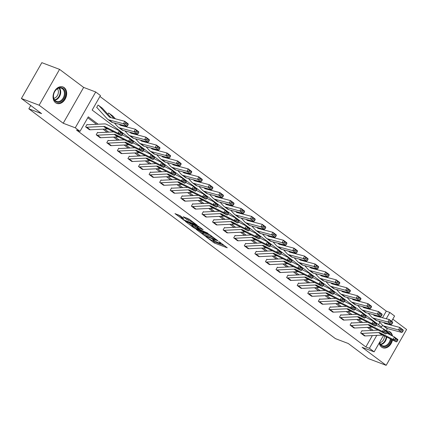 <?xml version="1.0" encoding="UTF-8"?>
<svg xmlns="http://www.w3.org/2000/svg" width="428" height="428" viewBox="0 0 428 428"><rect width="100%" height="100%" fill="white"/><g stroke="black" fill="none" stroke-linecap="round" stroke-linejoin="round"><path stroke-width="0.64" d="M206.023 236.796L214.439 243.024L227.268 247.812L219.933 242.227L218.772 241.66L219.869 242.542A3.536 0.498 -150.3 0 1 220.714 243.452A3.536 0.498 -150.3 0 1 219.773 243.297L218.729 242.901A3.536 0.498 -150.3 0 1 214.369 240.461L212.502 239.241L213.395 240.092A3.536 0.498 -150.3 0 1 214.241 241.001A3.536 0.498 -150.3 0 1 213.294 240.846L212.251 240.45A3.536 0.498 -150.3 0 1 207.896 238.016L206.023 236.796M55.554 102.72A8.785 6.495 110.7 0 0 56.758 103.383A8.785 6.495 110.7 0 0 65.575 98.312A8.785 6.495 110.7 0 0 64.173 87.612A8.785 6.495 110.7 0 0 62.97 86.948A8.785 6.495 110.7 0 0 54.153 92.015A8.785 6.495 110.7 0 0 55.554 102.72M379.208 342.989A8.785 6.495 110.7 0 0 381.562 347.097A8.785 6.495 110.7 0 0 382.766 347.755A8.785 6.495 110.7 0 0 392.481 339.955M392.519 336.017A8.785 6.495 110.7 0 0 390.181 331.989A8.785 6.495 110.7 0 0 388.977 331.325A8.785 6.495 110.7 0 0 386.543 331.053M180.145 215.755L174.977 213.615L184.452 220.548L197.281 225.337L189.165 219.163L183.259 216.745L186.886 219.548L190.353 221.11A2.959 0.417 -150.3 0 1 193.242 222.63A2.959 0.417 -150.3 0 1 194.703 223.908A2.959 0.417 -150.3 0 1 193.916 223.78L185.661 220.655A2.959 0.417 -150.3 0 1 182.777 219.141A2.959 0.417 -150.3 0 1 181.317 217.857A2.959 0.417 -150.3 0 1 182.103 217.991L183.773 218.558L180.145 215.755M21.4 98.499L41.837 62.665L59.572 69.373L39.135 105.202L21.4 98.499L41.607 113.645L28.837 108.814L335.45 338.655L348.221 343.481L368.428 358.627L386.163 365.335L362.093 347.29L374.152 351.853L369.407 348.296L365.86 346.953L76.468 130.021L80.015 131.364L75.264 127.806L95.706 91.977L100.452 95.535L92.164 110.06L381.557 326.987L382.536 325.269M39.135 105.202L63.205 123.248L75.264 127.806M195.971 229.178L205.151 236.063L217.98 240.852L208.5 233.918L195.971 229.178M193.44 227.541L185.324 221.372L198.153 226.161L203.139 229.724L197.469 227.707L199.962 229.659L207.751 233.158L194.804 228.306L193.44 227.541L193.633 227.204M386.163 365.335L406.6 329.501L392.797 319.16M30.73 105.491L28.837 108.814M365.86 346.953L372.339 335.595M371.509 330.453L367.417 327.383M360.932 322.525L356.84 319.454M350.355 314.596L346.263 311.525M339.779 306.667L335.686 303.596M329.202 298.739L325.109 295.668M318.625 290.81L314.526 287.739M308.048 282.881L303.95 279.81M297.465 274.953L293.373 271.882M286.888 267.024L282.796 263.953M276.311 259.09L272.219 256.024M265.735 251.161L261.642 248.096M255.158 243.232L251.065 240.167M244.581 235.304L240.488 232.238M234.004 227.375L229.911 224.309M223.427 219.446L219.329 216.381M212.85 211.518L208.752 208.447M202.267 203.589L198.175 200.518M191.691 195.66L187.598 192.589M181.114 187.732L177.021 184.661M170.537 179.803L166.444 176.732M159.96 171.874L155.867 168.803M149.383 163.945L145.29 160.875M138.806 156.017L134.708 152.946M128.229 148.088L124.131 145.017M117.647 140.159L113.554 137.088M107.07 132.231L102.977 129.16M96.493 124.297L87.772 117.759M362.361 330.855L362.024 330.598L360.644 333.021L364.79 335.927M367.566 322.198L352.041 322.963A1.124 0.744 126.9 0 1 351.8 322.931L351.447 322.669L350.061 325.093L354.213 327.998M341.207 314.992L340.865 314.74L339.484 317.164L343.636 320.069M346.413 306.336L330.887 307.106A1.124 0.744 126.9 0 1 330.641 307.069L330.288 306.812L328.907 309.23L333.059 312.135M335.836 298.407L320.31 299.177A1.124 0.744 126.9 0 1 320.064 299.14L319.711 298.883L318.33 301.301L322.482 304.206M309.471 291.206L309.134 290.954L307.753 293.373L311.905 296.278M314.682 282.55L299.156 283.32A1.124 0.744 126.9 0 1 298.91 283.283L298.557 283.026L297.176 285.444L301.328 288.349M288.317 275.348L287.98 275.097L286.6 277.515L290.751 280.42M293.522 266.692L277.997 267.463A1.124 0.744 126.9 0 1 277.756 267.425L277.403 267.168L276.023 269.587L280.169 272.492M267.163 259.491L266.826 259.24L265.44 261.658L269.592 264.563M272.369 250.835L256.843 251.605A1.124 0.744 126.9 0 1 256.597 251.568L256.244 251.306L254.863 253.729L259.015 256.634M261.792 242.906L246.266 243.676A1.124 0.744 126.9 0 1 246.02 243.639L245.667 243.377L244.286 245.8L248.438 248.705M235.432 235.705L235.09 235.448L233.709 237.872L237.861 240.777M240.638 227.049L225.112 227.814A1.124 0.744 126.9 0 1 224.866 227.782L224.513 227.519L223.132 229.943L227.284 232.848M214.273 219.848L213.936 219.591L212.556 222.014L216.707 224.919M219.484 211.191L203.958 211.956A1.124 0.744 126.9 0 1 203.712 211.924L203.359 211.662L201.979 214.086L206.13 216.991M193.119 203.99L192.782 203.733L191.402 206.157L195.548 209.062M182.542 196.061L182.205 195.805L180.819 198.228L184.971 201.133M187.748 187.405L172.222 188.17A1.124 0.744 126.9 0 1 171.976 188.138L171.623 187.876L170.242 190.299L174.394 193.205M161.388 180.199L161.046 179.947L159.665 182.365L163.817 185.276M166.594 171.542L151.068 172.313A1.124 0.744 126.9 0 1 150.822 172.275L150.469 172.019L149.088 174.437L153.24 177.342M140.229 164.341L139.892 164.09L138.511 166.508L142.663 169.413M145.44 155.685L129.914 156.455A1.124 0.744 126.9 0 1 129.668 156.418L129.315 156.161L127.935 158.579L132.086 161.484M119.075 148.484L118.738 148.232L117.358 150.651L121.509 153.556M108.498 140.555L108.161 140.304L106.781 142.722L110.927 145.627M113.704 131.899L98.178 132.669A1.124 0.744 126.9 0 1 97.937 132.632L97.584 132.375L96.204 134.793L100.35 137.698M87.344 124.698L87.007 124.446L85.621 126.865L89.773 129.77M382.514 317.753L386.297 311.124L99.922 96.455M378.534 324.724L379.871 322.386M108.573 113.11L108.985 113.265L108.632 113.003L107.904 114.271M98.392 105.331L98.049 105.074L96.669 107.498L97.022 107.754A1.124 0.744 -53.1 0 1 97.145 107.824A1.124 0.744 -53.1 0 1 97.215 107.883L107.251 118.85A8.448 5.564 126.9 0 0 107.765 119.316A8.448 5.564 126.9 0 0 109.081 119.947L123.515 123.762L124.767 121.301L128.154 123.842L128.245 124.457L125.869 122.676L125.372 123.66L127.742 125.441L128.245 124.457M63.205 123.248L83.642 87.414L59.572 69.373M83.642 87.414L95.706 91.977M386.297 311.124L389.844 312.461L394.589 316.019L391.577 321.305M98.14 124.216L88.296 116.839L80.015 131.364M373.163 330.373L369.064 327.302M362.58 322.445L358.487 319.374M352.003 314.516L347.911 311.445M341.426 306.587L337.334 303.516M330.849 298.653L326.757 295.588M320.272 290.724L316.18 287.659M309.695 282.796L305.603 279.73M299.119 274.867L295.02 271.801M288.542 266.938L284.443 263.873M277.959 259.01L273.867 255.944M267.382 251.081L263.29 248.015M256.805 243.152L252.713 240.081M246.228 235.223L242.136 232.153M235.651 227.295L231.559 224.224M225.075 219.366L220.982 216.295M214.498 211.437L210.399 208.366M203.921 203.509L199.823 200.438M193.338 195.58L189.246 192.509M182.761 187.651L178.669 184.58M172.184 179.723L168.092 176.652M161.607 171.794L157.515 168.723M151.031 163.86L146.938 160.794M140.454 155.931L136.361 152.866M129.877 148.002L125.784 144.937M119.3 140.074L115.202 137.008M108.717 132.145L104.625 129.079M369.407 348.296L376.774 335.375M389.945 324.162L389.603 324.761M387.404 328.618L386.174 330.78M383.52 335.424L374.152 351.853M386.259 318.748L389.844 312.461M212.769 240.648L214.99 242.055L224.497 245.651M198.993 230.323L202.519 232.966M204.033 235.122L215.99 239.814L215.043 238.926A3.536 0.498 -150.3 0 0 210.688 236.486L203.166 233.645A3.536 0.498 -150.3 0 0 202.225 233.485A3.536 0.498 -150.3 0 0 203.07 234.4L204.033 235.122M202.225 233.485L202.776 232.516A3.536 0.498 -150.3 0 1 203.717 232.677L210.72 235.32M192.012 225.085L188.646 222.565M200.374 227.562L198.02 226.738L197.469 227.707M192.488 225.759A2.959 0.417 -150.3 0 0 191.701 225.631A2.959 0.417 -150.3 0 0 193.162 226.91A2.959 0.417 -150.3 0 0 196.045 228.429L199.25 229.579L196.757 227.621L192.488 225.759L193.039 224.791A2.959 0.417 -150.3 0 0 192.252 224.663L191.701 225.631M193.039 224.791L197.838 227.054M186.581 217.938L190.021 219.805M178.294 214.808L181.633 217.306M378.989 316.132L379.829 317.046M385.189 322.899L386.024 323.814M402.759 331.593L403.262 330.609L400.886 328.832L400.389 329.817L402.759 331.593L401.924 332.46L387.49 328.64A8.448 5.564 126.9 0 1 386.168 328.009L382.782 325.467A8.448 5.564 126.9 0 1 382.274 325.007L378.796 321.209M401.924 332.46L398.532 329.918L384.098 326.099A8.448 5.564 126.9 0 1 382.782 325.467M400.389 329.817L398.532 329.918L399.784 327.452L403.171 329.993L403.262 330.609M383.782 322.53L384.13 322.905A5.628 3.708 -53.1 0 0 384.467 323.215A5.628 3.708 -53.1 0 0 385.35 323.638L399.784 327.452L400.886 328.832M377.587 315.757L378.422 316.672M364.372 335.814L360.997 333.278A3.943 2.595 -53.1 0 0 361.847 333.401L378.614 332.572A5.628 3.708 126.9 0 1 380.085 332.861L392.979 339.377L394.488 337.013L386.752 333.102M378.143 330.127L362.618 330.892A1.124 0.744 126.9 0 1 362.377 330.86L361.965 330.7M364.383 335.82A3.943 2.595 -53.1 0 0 365.239 335.943L382.006 335.113A5.628 3.708 126.9 0 1 383.477 335.402L396.371 341.919L392.979 339.377L394.809 339.49L397.184 341.266L397.783 340.319L395.413 338.543L394.809 339.49M395.413 338.543L394.488 337.013L397.874 339.554L397.783 340.319M396.371 341.919L397.184 341.266M387.254 332.01A7.602 5.618 -69.3 0 1 390.721 335.108M379.657 342.197A7.041 5.2 110.7 0 0 382.461 345.776A7.041 5.2 110.7 0 0 390.347 338.917A7.041 5.2 110.7 0 0 390.352 338.874M389.619 334.552A7.041 5.2 110.7 0 0 387.436 332.61A7.041 5.2 110.7 0 0 387.131 332.508M384.392 335.868A5.543 4.098 -69.3 0 1 384.355 337.146A5.543 4.098 -69.3 0 1 379.791 342.7M382.086 347.44A8.726 6.452 110.7 0 0 382.215 347.488A8.726 6.452 110.7 0 0 391.888 339.655M391.882 335.696A8.726 6.452 110.7 0 0 388.389 331.165A8.726 6.452 110.7 0 0 388.26 331.117M391.101 339.254A7.602 5.618 -69.3 0 1 385.409 346.536A7.602 5.618 -69.3 0 1 379.55 342.384M63.023 88.414A7.602 5.618 -69.3 0 1 63.874 98.381A7.602 5.618 -69.3 0 1 55.57 101.49A7.602 5.618 -69.3 0 1 54.72 91.517A7.602 5.618 -69.3 0 1 63.023 88.414M55.49 100.869A7.041 5.2 110.7 0 0 56.453 101.399A7.041 5.2 110.7 0 0 63.521 97.338A7.041 5.2 110.7 0 0 62.392 88.762A7.041 5.2 110.7 0 0 61.429 88.232A7.041 5.2 110.7 0 0 54.367 92.293A7.041 5.2 110.7 0 0 55.49 100.869M57.395 88.778A5.543 4.098 -69.3 0 1 57.93 94.433A5.543 4.098 -69.3 0 1 53.784 98.322M56.079 103.062A8.726 6.452 110.7 0 0 56.212 103.116A8.726 6.452 110.7 0 0 64.97 98.076A8.726 6.452 110.7 0 0 63.579 87.446A8.726 6.452 110.7 0 0 62.381 86.788A8.726 6.452 110.7 0 0 62.253 86.74M368.412 308.203L369.252 309.118M374.612 314.971L375.447 315.885M392.182 323.664L392.685 322.68L390.309 320.904L389.812 321.888L392.182 323.664L391.347 324.531L376.913 320.711A8.448 5.564 126.9 0 1 375.591 320.08L372.205 317.539A8.448 5.564 126.9 0 1 371.691 317.078L368.219 313.28M391.347 324.531L387.955 321.99L373.521 318.17A8.448 5.564 126.9 0 1 372.205 317.539M389.812 321.888L387.955 321.99L389.207 319.523L392.594 322.065L392.685 322.68M373.205 314.601L373.553 314.976A5.628 3.708 -53.1 0 0 373.89 315.286A5.628 3.708 -53.1 0 0 374.768 315.709L389.207 319.523L390.309 320.904M367.01 307.828L367.845 308.743M357.835 300.274L358.669 301.184M364.03 307.042L364.87 307.957M381.605 315.736L382.108 314.751L379.732 312.975L379.235 313.959L381.605 315.736L380.77 316.602L366.336 312.782A8.448 5.564 126.9 0 1 365.014 312.151L361.628 309.61A8.448 5.564 126.9 0 1 361.114 309.144L357.642 305.351M380.77 316.602L377.378 314.061L362.944 310.241A8.448 5.564 126.9 0 1 361.628 309.61M379.235 313.959L377.378 314.061L378.625 311.595L382.017 314.136L382.108 314.751M362.628 306.673L362.976 307.047A5.628 3.708 -53.1 0 0 363.313 307.358A5.628 3.708 -53.1 0 0 364.191 307.78L378.625 311.595L379.732 312.975M356.433 299.9L357.268 300.814M350.404 325.344L350.414 325.35A3.943 2.595 -53.1 0 0 351.27 325.473L368.037 324.643A5.628 3.708 126.9 0 1 369.508 324.932L382.402 331.449L383.911 329.084L376.175 325.173M351.8 322.931L351.383 322.771M353.79 327.885L353.806 327.891A3.943 2.595 -53.1 0 0 354.662 328.014L371.429 327.185A5.628 3.708 126.9 0 1 372.9 327.474L385.794 333.99L382.402 331.449L384.232 331.561L386.607 333.337L387.206 332.39L384.836 330.614L384.232 331.561M384.836 330.614L383.911 329.084L387.297 331.625L387.206 332.39M385.794 333.99L386.607 333.337M343.213 319.957L339.837 317.421A3.943 2.595 -53.1 0 0 340.693 317.544L357.46 316.715A5.628 3.708 126.9 0 1 358.932 317.004L371.825 323.52L373.334 321.155L365.598 317.244M356.989 314.264L341.464 315.035A1.124 0.744 126.9 0 1 341.218 314.997L340.806 314.842M343.229 319.962A3.943 2.595 -53.1 0 0 344.085 320.085L360.852 319.256A5.628 3.708 126.9 0 1 362.323 319.545L375.217 326.061L371.825 323.52L373.655 323.627L376.025 325.408L376.629 324.461L374.254 322.685L373.655 323.627M374.254 322.685L373.334 321.155L376.72 323.696L376.629 324.461M375.217 326.061L376.025 325.408M347.258 292.345L348.092 293.255M353.453 299.113L354.293 300.028M371.028 307.807L371.525 306.822L369.155 305.046L368.652 306.031L371.028 307.807L370.188 308.674L355.754 304.854A8.448 5.564 126.9 0 1 354.438 304.222L351.046 301.681A8.448 5.564 126.9 0 1 350.537 301.216L347.065 297.423M370.188 308.674L366.801 306.132L352.367 302.312A8.448 5.564 126.9 0 1 351.046 301.681M368.652 306.031L366.801 306.132L368.048 303.666L371.44 306.207L371.525 306.822M352.051 298.744L352.399 299.119A5.628 3.708 -53.1 0 0 352.736 299.429A5.628 3.708 -53.1 0 0 353.614 299.846L368.048 303.666L369.155 305.046M345.851 291.971L346.691 292.886M336.681 284.411L337.515 285.326M342.876 291.184L343.716 292.099M360.451 299.878L360.948 298.894L358.578 297.112L358.075 298.102L360.451 299.878L359.611 300.74L345.177 296.925A8.448 5.564 126.9 0 1 343.861 296.294L340.469 293.752A8.448 5.564 126.9 0 1 339.96 293.287L336.488 289.494M359.611 300.74L356.224 298.198L341.79 294.384A8.448 5.564 126.9 0 1 340.469 293.752M358.075 298.102L356.224 298.198L357.471 295.737L360.863 298.279L360.948 298.894M341.474 290.815L341.817 291.19A5.628 3.708 -53.1 0 0 342.159 291.5A5.628 3.708 -53.1 0 0 343.037 291.917L357.471 295.737L358.578 297.112M335.274 284.042L336.114 284.957M326.104 276.483L326.939 277.398M332.299 283.256L333.139 284.171M349.874 291.95L350.372 290.965L348.001 289.184L347.499 290.173L349.874 291.95L349.034 292.811L334.6 288.996A8.448 5.564 126.9 0 1 333.284 288.365L329.892 285.824A8.448 5.564 126.9 0 1 329.383 285.358L325.911 281.565M349.034 292.811L345.647 290.27L331.208 286.455A8.448 5.564 126.9 0 1 329.892 285.824M347.499 290.173L345.647 290.27L346.894 287.809L350.286 290.35L350.372 290.965M330.898 282.887L331.24 283.261A5.628 3.708 -53.1 0 0 331.582 283.571A5.628 3.708 -53.1 0 0 332.46 283.989L346.894 287.809L348.001 289.184M324.697 276.114L325.537 277.028M329.25 309.487L329.26 309.492A3.943 2.595 -53.1 0 0 330.116 309.615L346.883 308.786A5.628 3.708 126.9 0 1 348.355 309.075L361.248 315.591L362.751 313.226L355.021 309.316M330.641 307.069L330.229 306.913M332.636 312.028L332.652 312.033A3.943 2.595 -53.1 0 0 333.508 312.156L350.275 311.327A5.628 3.708 126.9 0 1 351.741 311.616L364.64 318.132L361.248 315.591L363.078 315.698L365.448 317.48L366.052 316.533L363.677 314.751L363.078 315.698M363.677 314.751L362.751 313.226L366.143 315.768L366.052 316.533M364.64 318.132L365.448 317.48M319.539 301.687L322.931 304.228A3.943 2.595 -53.1 0 1 322.075 304.105L318.683 301.563A3.943 2.595 -53.1 0 0 319.539 301.687L336.306 300.857A5.628 3.708 126.9 0 1 337.778 301.146L350.671 307.662L352.174 305.292L344.444 301.387M320.064 299.14L319.652 298.985M322.931 304.228L339.693 303.399A5.628 3.708 126.9 0 1 341.164 303.687L354.063 310.204L350.671 307.662L352.501 307.769L354.871 309.551L355.475 308.604L353.1 306.822L352.501 307.769M353.1 306.822L352.174 305.292L355.566 307.839L355.475 308.604M354.063 310.204L354.871 309.551M308.09 293.629L308.106 293.635A3.943 2.595 -53.1 0 0 308.963 293.758L325.729 292.929A5.628 3.708 126.9 0 1 327.195 293.217L340.094 299.734L341.598 297.364L333.867 293.458M325.259 290.478L309.733 291.249A1.124 0.744 126.9 0 1 309.487 291.211L309.075 291.056M311.482 296.171L311.498 296.176A3.943 2.595 -53.1 0 0 312.349 296.299L329.116 295.47A5.628 3.708 126.9 0 1 330.587 295.759L343.486 302.275L340.094 299.734L341.924 299.841L344.294 301.622L344.898 300.675L342.523 298.894L341.924 299.841M342.523 298.894L341.598 297.364L344.989 299.905L344.898 300.675M343.486 302.275L344.294 301.622M315.527 268.554L316.362 269.469M321.722 275.327L322.557 276.242M339.297 284.021L339.795 283.036L337.425 281.255L336.922 282.245L339.297 284.021L338.457 284.882L324.023 281.068A8.448 5.564 126.9 0 1 322.707 280.436L319.315 277.895A8.448 5.564 126.9 0 1 318.807 277.43L315.329 273.636M338.457 284.882L335.065 282.341L320.631 278.526A8.448 5.564 126.9 0 1 319.315 277.895M336.922 282.245L335.065 282.341L336.317 279.88L339.709 282.421L339.795 283.036M320.321 274.953L320.663 275.332A5.628 3.708 -53.1 0 0 321.005 275.643A5.628 3.708 -53.1 0 0 321.883 276.06L336.317 279.88L337.425 281.255M314.12 268.185L314.96 269.1M297.514 285.701L297.53 285.706A3.943 2.595 -53.1 0 0 298.386 285.829L315.152 285A5.628 3.708 126.9 0 1 316.618 285.289L329.517 291.805L331.021 289.435L323.29 285.53M298.91 283.283L298.498 283.127M300.905 288.242L300.921 288.247A3.943 2.595 -53.1 0 0 301.772 288.37L318.539 287.541A5.628 3.708 126.9 0 1 320.01 287.83L332.904 294.346L329.517 291.805L331.342 291.912L333.717 293.694L334.322 292.747L331.946 290.965L331.342 291.912M331.946 290.965L331.021 289.435L334.412 291.976L334.322 292.747M332.904 294.346L333.717 293.694M304.945 260.625L305.785 261.54M311.145 267.398L311.98 268.313M328.72 276.092L329.218 275.108L326.842 273.326L326.345 274.311L328.72 276.092L327.88 276.953L313.446 273.139A8.448 5.564 126.9 0 1 312.13 272.508L308.738 269.966A8.448 5.564 126.9 0 1 308.23 269.501L304.752 265.708M327.88 276.953L324.488 274.412L310.054 270.598A8.448 5.564 126.9 0 1 308.738 269.966M326.345 274.311L324.488 274.412L325.74 271.951L329.132 274.492L329.218 275.108M309.744 267.024L310.086 267.404A5.628 3.708 -53.1 0 0 310.428 267.714A5.628 3.708 -53.1 0 0 311.306 268.131L325.74 271.951L326.842 273.326M303.543 260.256L304.378 261.171M290.328 280.313L286.953 277.777A3.943 2.595 -53.1 0 0 287.809 277.9L304.57 277.071A5.628 3.708 126.9 0 1 306.041 277.36L318.94 283.876L320.444 281.506L312.713 277.601M304.105 274.621L288.574 275.391A1.124 0.744 126.9 0 1 288.333 275.354L287.921 275.199M290.339 280.319A3.943 2.595 -53.1 0 0 291.195 280.442L307.962 279.612A5.628 3.708 126.9 0 1 309.433 279.901L322.327 286.418L318.94 283.876L320.765 283.983L323.14 285.765L323.739 284.818L321.369 283.036L320.765 283.983M321.369 283.036L320.444 281.506L323.835 284.048L323.739 284.818M322.327 286.418L323.14 285.765M294.368 252.697L295.208 253.611M300.568 259.47L301.403 260.385M318.138 268.163L318.641 267.179L316.265 265.397L315.768 266.382L318.138 268.163L317.303 269.025L302.869 265.21A8.448 5.564 126.9 0 1 301.553 264.579L298.161 262.038A8.448 5.564 126.9 0 1 297.653 261.572L294.175 257.779M317.303 269.025L313.911 266.484L299.477 262.669A8.448 5.564 126.9 0 1 298.161 262.038M315.768 266.382L313.911 266.484L315.163 264.023L318.55 266.564L318.641 267.179M299.161 259.095L299.509 259.475A5.628 3.708 -53.1 0 0 299.846 259.785A5.628 3.708 -53.1 0 0 300.729 260.203L315.163 264.023L316.265 265.397M292.966 252.327L293.801 253.242M276.36 269.843L276.376 269.849A3.943 2.595 -53.1 0 0 277.226 269.972L293.993 269.142A5.628 3.708 126.9 0 1 295.464 269.431L308.358 275.948L309.867 273.578L302.131 269.672M277.756 267.425L277.344 267.27M276.376 269.849L279.762 272.39A3.943 2.595 -53.1 0 0 280.618 272.513L297.385 271.684A5.628 3.708 126.9 0 1 298.856 271.973L311.75 278.489L308.358 275.948L310.188 276.055L312.563 277.836L313.162 276.889L310.792 275.108L310.188 276.055M310.792 275.108L309.867 273.578L313.259 276.119L313.162 276.889M311.75 278.489L312.563 277.836M283.791 244.768L284.631 245.683M289.991 251.541L290.826 252.456M307.561 260.235L308.064 259.25L305.688 257.469L305.191 258.453L307.561 260.235L306.726 261.096L292.292 257.281A8.448 5.564 126.9 0 1 290.97 256.65L287.584 254.109A8.448 5.564 126.9 0 1 287.07 253.644L283.598 249.85M306.726 261.096L303.334 258.555L288.9 254.74A8.448 5.564 126.9 0 1 287.584 254.109M305.191 258.453L303.334 258.555L304.586 256.094L307.973 258.635L308.064 259.25M288.584 251.166L288.932 251.546A5.628 3.708 -53.1 0 0 289.269 251.851A5.628 3.708 -53.1 0 0 290.152 252.274L304.586 256.094L305.688 257.469M282.389 244.399L283.224 245.314M266.649 262.043L270.041 264.584A3.943 2.595 -53.1 0 1 269.185 264.461L265.793 261.92A3.943 2.595 -53.1 0 0 266.649 262.043L283.416 261.214A5.628 3.708 126.9 0 1 284.887 261.497L297.781 268.019L299.29 265.649L291.554 261.743M282.945 258.763L267.42 259.534A1.124 0.744 126.9 0 1 267.179 259.496L266.767 259.341M270.041 264.584L286.808 263.755A5.628 3.708 126.9 0 1 288.279 264.044L301.173 270.56L297.781 268.019L299.611 268.126L301.986 269.908L302.585 268.961L300.215 267.179L299.611 268.126M300.215 267.179L299.29 265.649L302.676 268.19L302.585 268.961M301.173 270.56L301.986 269.908M273.214 236.839L274.048 237.754M279.414 243.612L280.249 244.527M296.984 252.306L297.487 251.322L295.111 249.54L294.614 250.524L296.984 252.306L296.149 253.167L281.715 249.347A8.448 5.564 126.9 0 1 280.394 248.716L277.007 246.175A8.448 5.564 126.9 0 1 276.493 245.715L273.021 241.922M296.149 253.167L292.757 250.626L278.323 246.806A8.448 5.564 126.9 0 1 277.007 246.175M294.614 250.524L292.757 250.626L294.004 248.165L297.396 250.706L297.487 251.322M278.007 243.238L278.355 243.618A5.628 3.708 -53.1 0 0 278.692 243.923A5.628 3.708 -53.1 0 0 279.57 244.345L294.004 248.165L295.111 249.54M271.812 236.47L272.647 237.385M255.206 253.986L255.216 253.991A3.943 2.595 -53.1 0 0 256.072 254.114L272.839 253.285A5.628 3.708 126.9 0 1 274.311 253.569L287.204 260.085L288.713 257.72L280.977 253.815M256.597 251.568L256.185 251.413M258.592 256.527L258.608 256.533A3.943 2.595 -53.1 0 0 259.464 256.656L276.231 255.826A5.628 3.708 126.9 0 1 277.702 256.11L290.596 262.626L287.204 260.085L289.034 260.197L291.409 261.979L292.008 261.032L289.633 259.25L289.034 260.197M289.633 259.25L288.713 257.72L292.099 260.261L292.008 261.032M290.596 262.626L291.409 261.979M262.637 228.91L263.471 229.825M268.832 235.684L269.672 236.593M286.407 244.377L286.91 243.393L284.534 241.611L284.037 242.596L286.407 244.377L285.567 245.239L271.133 241.419A8.448 5.564 126.9 0 1 269.817 240.787L266.425 238.246A8.448 5.564 126.9 0 1 265.916 237.786L262.444 233.993M285.567 245.239L282.18 242.697L267.746 238.878A8.448 5.564 126.9 0 1 266.425 238.246M284.037 242.596L282.18 242.697L283.427 240.236L286.819 242.778L286.91 243.393M267.43 235.309L267.778 235.689A5.628 3.708 -53.1 0 0 268.115 235.994A5.628 3.708 -53.1 0 0 268.993 236.417L283.427 240.236L284.534 241.611M261.235 228.541L262.07 229.456M245.495 246.186L248.887 248.727A3.943 2.595 -53.1 0 1 248.031 248.598L244.639 246.057A3.943 2.595 -53.1 0 0 245.495 246.186L262.262 245.356A5.628 3.708 126.9 0 1 263.734 245.64L276.627 252.156L278.13 249.792L270.4 245.886M246.02 243.639L245.608 243.484M248.887 248.727L265.654 247.898A5.628 3.708 126.9 0 1 267.12 248.181L280.019 254.697L276.627 252.156L278.457 252.269L280.827 254.045L281.431 253.103L279.056 251.322L278.457 252.269M279.056 251.322L278.13 249.792L281.522 252.333L281.431 253.103M280.019 254.697L280.827 254.045M252.06 220.982L252.895 221.897M258.255 227.755L259.095 228.664M275.83 236.449L276.328 235.464L273.957 233.683L273.455 234.667L275.83 236.449L274.99 237.31L260.556 233.49A8.448 5.564 126.9 0 1 259.24 232.859L255.848 230.318A8.448 5.564 126.9 0 1 255.339 229.857L251.867 226.064M274.99 237.31L271.603 234.769L257.169 230.949A8.448 5.564 126.9 0 1 255.848 230.318M273.455 234.667L271.603 234.769L272.85 232.308L276.242 234.849L276.328 235.464M256.854 227.38L257.196 227.76A5.628 3.708 -53.1 0 0 257.538 228.065A5.628 3.708 -53.1 0 0 258.416 228.488L272.85 232.308L273.957 233.683M250.653 220.613L251.493 221.527M234.046 238.123L234.062 238.129A3.943 2.595 -53.1 0 0 234.919 238.257L251.685 237.428A5.628 3.708 126.9 0 1 253.157 237.711L266.05 244.228L267.554 241.863L259.823 237.957M251.215 234.977L235.689 235.748A1.124 0.744 126.9 0 1 235.443 235.71L235.031 235.555M237.438 240.664L237.454 240.67A3.943 2.595 -53.1 0 0 238.31 240.798L255.077 239.969A5.628 3.708 126.9 0 1 256.543 240.252L269.442 246.769L266.05 244.228L267.88 244.34L270.25 246.116L270.854 245.169L268.479 243.393L267.88 244.34M268.479 243.393L267.554 241.863L270.945 244.404L270.854 245.169M269.442 246.769L270.25 246.116M241.483 213.053L242.318 213.968M247.678 219.821L248.518 220.736M265.253 228.52L265.751 227.53L263.381 225.754L262.878 226.738L265.253 228.52L264.413 229.381L249.979 225.561A8.448 5.564 126.9 0 1 248.663 224.93L245.271 222.389A8.448 5.564 126.9 0 1 244.763 221.929L241.29 218.136M264.413 229.381L261.026 226.84L246.592 223.02A8.448 5.564 126.9 0 1 245.271 222.389M262.878 226.738L261.026 226.84L262.273 224.379L265.665 226.92L265.751 227.53M246.277 219.452L246.619 219.832A5.628 3.708 -53.1 0 0 246.961 220.136A5.628 3.708 -53.1 0 0 247.839 220.559L262.273 224.379L263.381 225.754M240.076 212.684L240.916 213.593M223.47 230.194L223.486 230.2A3.943 2.595 -53.1 0 0 224.342 230.328L241.108 229.499A5.628 3.708 126.9 0 1 242.574 229.783L255.473 236.299L256.977 233.934L249.246 230.029M224.866 227.782L224.454 227.626M226.861 232.736L226.877 232.741A3.943 2.595 -53.1 0 0 227.728 232.869L244.495 232.04A5.628 3.708 126.9 0 1 245.966 232.324L258.865 238.84L255.473 236.299L257.303 236.411L259.673 238.187L260.278 237.24L257.902 235.464L257.303 236.411M257.902 235.464L256.977 233.934L260.368 236.475L260.278 237.24M258.865 238.84L259.673 238.187M230.906 205.124L231.741 206.039M237.101 211.892L237.936 212.807M254.676 220.591L255.174 219.601L252.804 217.825L252.301 218.81L254.676 220.591L253.836 221.453L239.402 217.633A8.448 5.564 126.9 0 1 238.086 217.001L234.694 214.46A8.448 5.564 126.9 0 1 234.186 214L230.708 210.202M253.836 221.453L250.444 218.911L236.01 215.091A8.448 5.564 126.9 0 1 234.694 214.46M252.301 218.81L250.444 218.911L251.696 216.445L255.088 218.992L255.174 219.601M235.7 211.523L236.042 211.903A5.628 3.708 -53.1 0 0 236.384 212.208A5.628 3.708 -53.1 0 0 237.262 212.63L251.696 216.445L252.804 217.825M229.499 204.75L230.339 205.665M216.284 224.807L212.909 222.271A3.943 2.595 -53.1 0 0 213.765 222.4L230.531 221.565A5.628 3.708 126.9 0 1 231.997 221.854L244.896 228.37L246.4 226.005L238.669 222.1M230.061 219.12L214.535 219.885A1.124 0.744 126.9 0 1 214.289 219.853L213.877 219.698M216.301 224.812A3.943 2.595 -53.1 0 0 217.151 224.941L233.918 224.106A5.628 3.708 126.9 0 1 235.389 224.395L248.283 230.911L244.896 228.37L246.721 228.482L249.096 230.259L249.701 229.312L247.325 227.536L246.721 228.482M247.325 227.536L246.4 226.005L249.792 228.547L249.701 229.312M248.283 230.911L249.096 230.259M220.324 197.196L221.164 198.111M226.524 203.963L227.359 204.878M244.099 212.663L244.597 211.673L242.221 209.897L241.724 210.881L244.099 212.663L243.259 213.524L228.825 209.704A8.448 5.564 126.9 0 1 227.509 209.073L224.117 206.531A8.448 5.564 126.9 0 1 223.609 206.071L220.131 202.273M243.259 213.524L239.867 210.983L225.433 207.163A8.448 5.564 126.9 0 1 224.117 206.531M241.724 210.881L239.867 210.983L241.119 208.516L244.511 211.058L244.597 211.673M225.123 203.594L225.465 203.969A5.628 3.708 -53.1 0 0 225.807 204.279A5.628 3.708 -53.1 0 0 226.685 204.702L241.119 208.516L242.221 209.897M218.922 196.821L219.757 197.736M202.316 214.337L202.332 214.342A3.943 2.595 -53.1 0 0 203.188 214.471L219.949 213.636A5.628 3.708 126.9 0 1 221.42 213.925L234.319 220.441L235.823 218.077L228.092 214.166M203.712 211.924L203.3 211.769M202.332 214.342L205.718 216.884A3.943 2.595 -53.1 0 0 206.574 217.012L223.341 216.177A5.628 3.708 126.9 0 1 224.812 216.466L237.706 222.983L234.319 220.441L236.144 220.554L238.519 222.33L239.118 221.383L236.748 219.607L236.144 220.554M236.748 219.607L235.823 218.077L239.215 220.618L239.118 221.383M237.706 222.983L238.519 222.33M209.747 189.267L210.587 190.182M215.947 196.035L216.782 196.95M233.522 204.728L234.02 203.744L231.644 201.968L231.147 202.952L233.522 204.728L232.682 205.595L218.248 201.775A8.448 5.564 126.9 0 1 216.932 201.144L213.54 198.603A8.448 5.564 126.9 0 1 213.032 198.143L209.554 194.344M232.682 205.595L229.29 203.054L214.856 199.234A8.448 5.564 126.9 0 1 213.54 198.603M231.147 202.952L229.29 203.054L230.542 200.588L233.929 203.129L234.02 203.744M214.54 195.666L214.888 196.04A5.628 3.708 -53.1 0 0 215.225 196.35A5.628 3.708 -53.1 0 0 216.108 196.773L230.542 200.588L231.644 201.968M208.345 188.892L209.18 189.807M192.605 206.537L195.997 209.078A3.943 2.595 -53.1 0 1 195.141 208.955L191.755 206.414A3.943 2.595 -53.1 0 0 192.605 206.537L209.372 205.708A5.628 3.708 126.9 0 1 210.844 205.996L223.737 212.513L225.246 210.148L217.51 206.237M208.907 203.263L193.376 204.028A1.124 0.744 126.9 0 1 193.135 203.996L192.723 203.84M195.997 209.078L212.764 208.249A5.628 3.708 126.9 0 1 214.235 208.538L227.129 215.054L223.737 212.513L225.567 212.625L227.942 214.401L228.541 213.454L226.171 211.678L225.567 212.625M226.171 211.678L225.246 210.148L228.638 212.689L228.541 213.454M227.129 215.054L227.942 214.401M199.17 181.338L200.01 182.253M205.37 188.106L206.205 189.021M222.94 196.8L223.443 195.815L221.067 194.039L220.57 195.024L222.94 196.8L222.105 197.666L207.671 193.847A8.448 5.564 126.9 0 1 206.35 193.215L202.963 190.674A8.448 5.564 126.9 0 1 202.449 190.214L198.977 186.415M222.105 197.666L218.713 195.125L204.279 191.305A8.448 5.564 126.9 0 1 202.963 190.674M220.57 195.024L218.713 195.125L219.965 192.659L223.352 195.2L223.443 195.815M203.963 187.737L204.311 188.111A5.628 3.708 -53.1 0 0 204.648 188.422A5.628 3.708 -53.1 0 0 205.531 188.844L219.965 192.659L221.067 194.039M197.768 180.964L198.603 181.879M181.162 198.48L181.172 198.485A3.943 2.595 -53.1 0 0 182.028 198.608L198.795 197.779A5.628 3.708 126.9 0 1 200.267 198.068L213.16 204.584L214.669 202.219L206.933 198.308M198.325 195.334L182.799 196.099A1.124 0.744 126.9 0 1 182.558 196.067L182.146 195.906M184.554 201.021L184.564 201.026A3.943 2.595 -53.1 0 0 185.42 201.149L202.187 200.32A5.628 3.708 126.9 0 1 203.658 200.609L216.552 207.125L213.16 204.584L214.99 204.696L217.365 206.473L217.964 205.526L215.594 203.749L214.99 204.696M215.594 203.749L214.669 202.219L218.055 204.761L217.964 205.526M216.552 207.125L217.365 206.473M188.593 173.41L189.433 174.324M194.794 180.177L195.628 181.092M212.363 188.871L212.866 187.887L210.49 186.11L209.993 187.095L212.363 188.871L211.528 189.738L197.094 185.918A8.448 5.564 126.9 0 1 195.773 185.287L192.386 182.745A8.448 5.564 126.9 0 1 191.872 182.285L188.4 178.487M211.528 189.738L208.136 187.196L193.702 183.377A8.448 5.564 126.9 0 1 192.386 182.745M209.993 187.095L208.136 187.196L209.383 184.73L212.775 187.271L212.866 187.887M193.386 179.808L193.734 180.183A5.628 3.708 -53.1 0 0 194.071 180.493A5.628 3.708 -53.1 0 0 194.949 180.916L209.383 184.73L210.49 186.11M187.191 173.035L188.026 173.95M170.585 190.551L170.595 190.556A3.943 2.595 -53.1 0 0 171.451 190.679L188.218 189.85A5.628 3.708 126.9 0 1 189.69 190.139L202.583 196.655L204.092 194.291L196.356 190.38M171.976 188.138L171.564 187.978M173.971 193.092L173.987 193.098A3.943 2.595 -53.1 0 0 174.843 193.221L191.61 192.391A5.628 3.708 126.9 0 1 193.082 192.68L205.975 199.197L202.583 196.655L204.413 196.768L206.788 198.544L207.387 197.597L205.012 195.821L204.413 196.768M205.012 195.821L204.092 194.291L207.478 196.832L207.387 197.597M205.975 199.197L206.788 198.544M178.016 165.481L178.851 166.39M184.211 172.249L185.051 173.163M201.786 180.942L202.289 179.958L199.913 178.182L199.416 179.166L201.786 180.942L200.951 181.809L186.512 177.989A8.448 5.564 126.9 0 1 185.196 177.358L181.804 174.817A8.448 5.564 126.9 0 1 181.295 174.351L177.823 170.558M200.951 181.809L197.559 179.268L183.125 175.448A8.448 5.564 126.9 0 1 181.804 174.817M199.416 179.166L197.559 179.268L198.806 176.801L202.198 179.343L202.289 179.958M182.81 171.879L183.157 172.254A5.628 3.708 -53.1 0 0 183.494 172.564A5.628 3.708 -53.1 0 0 184.372 172.987L198.806 176.801L199.913 178.182M176.614 165.106L177.449 166.021M163.394 185.164L160.019 182.628A3.943 2.595 -53.1 0 0 160.875 182.751L177.641 181.921A5.628 3.708 126.9 0 1 179.113 182.21L192.006 188.727L193.51 186.362L185.779 182.451M177.171 179.471L161.645 180.242A1.124 0.744 126.9 0 1 161.399 180.204L160.987 180.049M163.41 185.169A3.943 2.595 -53.1 0 0 164.266 185.292L181.033 184.463A5.628 3.708 126.9 0 1 182.499 184.752L195.398 191.268L192.006 188.727L193.836 188.834L196.206 190.615L196.81 189.668L194.435 187.892L193.836 188.834M194.435 187.892L193.51 186.362L196.901 188.903L196.81 189.668M195.398 191.268L196.206 190.615M167.439 157.552L168.274 158.462M173.634 164.32L174.474 165.235M191.209 173.014L191.707 172.029L189.337 170.253L188.834 171.237L191.209 173.014L190.369 173.88L175.935 170.06A8.448 5.564 126.9 0 1 174.619 169.429L171.227 166.888A8.448 5.564 126.9 0 1 170.719 166.422L167.246 162.629M190.369 173.88L186.983 171.339L172.548 167.519A8.448 5.564 126.9 0 1 171.227 166.888M188.834 171.237L186.983 171.339L188.229 168.873L191.621 171.414L191.707 172.029M172.233 163.951L172.58 164.325A5.628 3.708 -53.1 0 0 172.917 164.636A5.628 3.708 -53.1 0 0 173.795 165.053L188.229 168.873L189.337 170.253M166.032 157.178L166.872 158.093M149.426 174.694L149.442 174.699A3.943 2.595 -53.1 0 0 150.298 174.822L167.064 173.993A5.628 3.708 126.9 0 1 168.536 174.282L181.429 180.798L182.933 178.433L175.202 174.522M150.822 172.275L150.41 172.12M149.442 174.699L152.833 177.24A3.943 2.595 -53.1 0 0 153.689 177.363L170.456 176.534A5.628 3.708 126.9 0 1 171.922 176.823L184.821 183.339L181.429 180.798L183.259 180.905L185.629 182.686L186.234 181.739L183.858 179.958L183.259 180.905M183.858 179.958L182.933 178.433L186.324 180.974L186.234 181.739M184.821 183.339L185.629 182.686M156.862 149.618L157.697 150.533M163.057 156.391L163.897 157.306M180.632 165.085L181.13 164.101L178.76 162.319L178.257 163.309L180.632 165.085L179.792 165.946L165.358 162.132A8.448 5.564 126.9 0 1 164.042 161.5L160.65 158.959A8.448 5.564 126.9 0 1 160.142 158.494L156.669 154.701M179.792 165.946L176.406 163.405L161.971 159.591A8.448 5.564 126.9 0 1 160.65 158.959M178.257 163.309L176.406 163.405L177.652 160.944L181.044 163.485L181.13 164.101M161.656 156.022L161.998 156.397A5.628 3.708 -53.1 0 0 162.34 156.707A5.628 3.708 -53.1 0 0 163.218 157.124L177.652 160.944L178.76 162.319M155.455 149.249L156.295 150.164M142.24 169.306L138.865 166.77A3.943 2.595 -53.1 0 0 139.721 166.893L156.488 166.064A5.628 3.708 126.9 0 1 157.959 166.353L170.852 172.869L172.356 170.499L164.625 166.594M156.017 163.614L140.491 164.384A1.124 0.744 126.9 0 1 140.245 164.347L139.833 164.191M142.256 169.311A3.943 2.595 -53.1 0 0 143.113 169.435L159.874 168.605A5.628 3.708 126.9 0 1 161.345 168.894L174.244 175.41L170.852 172.869L172.682 172.976L175.052 174.758L175.657 173.811L173.281 172.029L172.682 172.976M173.281 172.029L172.356 170.499L175.748 173.046L175.657 173.811M174.244 175.41L175.052 174.758M146.285 141.689L147.12 142.604M152.48 148.463L153.32 149.377M170.055 157.156L170.553 156.172L168.183 154.39L167.68 155.38L170.055 157.156L169.215 158.018L154.781 154.203A8.448 5.564 126.9 0 1 153.465 153.572L150.073 151.031A8.448 5.564 126.9 0 1 149.565 150.565L146.092 146.772M169.215 158.018L165.823 155.476L151.389 151.662A8.448 5.564 126.9 0 1 150.073 151.031M167.68 155.38L165.823 155.476L167.075 153.015L170.467 155.557L170.553 156.172M151.079 148.093L151.421 148.468A5.628 3.708 -53.1 0 0 151.763 148.778A5.628 3.708 -53.1 0 0 152.641 149.195L167.075 153.015L168.183 154.39M144.878 141.32L145.718 142.235M128.272 158.836L128.288 158.841A3.943 2.595 -53.1 0 0 129.144 158.965L145.911 158.135A5.628 3.708 126.9 0 1 147.376 158.424L160.275 164.941L161.779 162.57L154.048 158.665M129.668 156.418L129.256 156.263M131.663 161.377L131.68 161.383A3.943 2.595 -53.1 0 0 132.53 161.506L149.297 160.677A5.628 3.708 126.9 0 1 150.768 160.965L163.662 167.482L160.275 164.941L162.1 165.048L164.475 166.829L165.08 165.882L162.704 164.101L162.1 165.048M162.704 164.101L161.779 162.57L165.171 165.112L165.08 165.882M163.662 167.482L164.475 166.829M135.703 133.761L136.543 134.676M141.903 140.534L142.738 141.449M159.478 149.228L159.976 148.243L157.6 146.462L157.103 147.451L159.478 149.228L158.638 150.089L144.204 146.274A8.448 5.564 126.9 0 1 142.888 145.643L139.496 143.102A8.448 5.564 126.9 0 1 138.988 142.636L135.51 138.843M158.638 150.089L155.246 147.548L140.812 143.733A8.448 5.564 126.9 0 1 139.496 143.102M157.103 147.451L155.246 147.548L156.498 145.087L159.89 147.628L159.976 148.243M140.502 140.159L140.844 140.539A5.628 3.708 -53.1 0 0 141.186 140.849A5.628 3.708 -53.1 0 0 142.064 141.267L156.498 145.087L157.6 146.462M134.301 133.392L135.141 134.306M117.695 150.907L117.711 150.913A3.943 2.595 -53.1 0 0 118.567 151.036L135.328 150.207A5.628 3.708 126.9 0 1 136.799 150.496L149.698 157.012L151.202 154.642L143.471 150.736M134.863 147.756L119.337 148.527A1.124 0.744 126.9 0 1 119.091 148.489L118.679 148.334M121.087 153.449L121.097 153.454A3.943 2.595 -53.1 0 0 121.953 153.577L138.72 152.748A5.628 3.708 126.9 0 1 140.191 153.037L153.085 159.553L149.698 157.012L151.523 157.119L153.898 158.9L154.497 157.953L152.127 156.172L151.523 157.119M152.127 156.172L151.202 154.642L154.594 157.183L154.497 157.953M153.085 159.553L153.898 158.9M125.126 125.832L125.966 126.747M131.326 132.605L132.161 133.52M148.901 141.299L149.399 140.314L147.023 138.533L146.526 139.517L148.901 141.299L148.061 142.16L133.627 138.346A8.448 5.564 126.9 0 1 132.311 137.714L128.919 135.173A8.448 5.564 126.9 0 1 128.411 134.708L124.933 130.915M148.061 142.16L144.669 139.619L130.235 135.804A8.448 5.564 126.9 0 1 128.919 135.173M146.526 139.517L144.669 139.619L145.921 137.158L149.308 139.699L149.399 140.314M129.919 132.231L130.267 132.61A5.628 3.708 -53.1 0 0 130.61 132.921A5.628 3.708 -53.1 0 0 131.487 133.338L145.921 137.158L147.023 138.533M123.724 125.463L124.559 126.378M107.118 142.979L107.134 142.984A3.943 2.595 -53.1 0 0 107.984 143.107L124.751 142.278A5.628 3.708 126.9 0 1 126.223 142.567L139.121 149.083L140.625 146.713L132.889 142.808M124.286 139.828L108.755 140.598A1.124 0.744 126.9 0 1 108.514 140.561L108.102 140.405M110.51 145.52L110.52 145.525A3.943 2.595 -53.1 0 0 111.376 145.648L128.143 144.819A5.628 3.708 126.9 0 1 129.614 145.108L142.508 151.624L139.121 149.083L140.946 149.19L143.321 150.972L143.92 150.025L141.55 148.243L140.946 149.19M141.55 148.243L140.625 146.713L144.017 149.254L143.92 150.025M142.508 151.624L143.321 150.972M108.985 113.265A3.943 2.595 126.9 0 1 109.413 113.5L112.805 116.042A3.943 2.595 126.9 0 1 113.04 116.256L115.389 118.818M120.749 124.676L121.584 125.591M138.319 133.37L138.822 132.386L136.446 130.604L135.949 131.589L138.319 133.37L137.484 134.232L123.05 130.417A8.448 5.564 126.9 0 1 121.729 129.786L118.342 127.244A8.448 5.564 126.9 0 1 117.834 126.779L114.356 122.986M137.484 134.232L134.092 131.69L119.658 127.876A8.448 5.564 126.9 0 1 118.342 127.244M135.949 131.589L134.092 131.69L135.344 129.229L138.731 131.771L138.822 132.386M119.342 124.302L119.69 124.682A5.628 3.708 -53.1 0 0 120.027 124.992A5.628 3.708 -53.1 0 0 120.91 125.409L135.344 129.229L136.446 130.604M109.413 113.5A3.943 2.595 126.9 0 1 109.654 113.714L113.982 118.449M96.541 135.05L96.557 135.055A3.943 2.595 -53.1 0 0 97.407 135.178L114.174 134.349A5.628 3.708 126.9 0 1 115.646 134.638L128.539 141.154L130.048 138.784L122.312 134.879M97.937 132.632L97.525 132.477M96.557 135.055L99.943 137.597A3.943 2.595 -53.1 0 0 100.799 137.72L117.566 136.89A5.628 3.708 126.9 0 1 119.038 137.179L131.931 143.696L128.539 141.154L130.369 141.261L132.744 143.043L133.343 142.096L130.973 140.314L130.369 141.261M130.973 140.314L130.048 138.784L133.434 141.326L133.343 142.096M131.931 143.696L132.744 143.043M97.991 105.181L98.403 105.336A3.943 2.595 126.9 0 1 98.836 105.572L102.228 108.113A3.943 2.595 126.9 0 1 102.463 108.327L111.007 117.663M127.742 125.441L126.907 126.303L112.473 122.488A8.448 5.564 126.9 0 1 111.152 121.857L107.765 119.316M98.836 105.572A3.943 2.595 126.9 0 1 99.071 105.786L109.113 116.753A5.628 3.708 -53.1 0 0 109.45 117.058A5.628 3.708 -53.1 0 0 110.328 117.481L124.767 121.301L125.869 122.676M126.907 126.303L123.515 123.762L125.372 123.66M89.35 129.663L85.974 127.127A3.943 2.595 -53.1 0 0 86.831 127.25L103.597 126.421A5.628 3.708 126.9 0 1 105.069 126.704L117.962 133.226L119.471 130.856L106.572 124.339A8.448 5.564 -53.1 0 0 104.368 123.911L87.601 124.741A1.124 0.744 126.9 0 1 87.36 124.703L86.943 124.548M89.366 129.668A3.943 2.595 -53.1 0 0 90.222 129.791L106.989 128.962A5.628 3.708 126.9 0 1 108.461 129.251L121.354 135.767L117.962 133.226L119.792 133.333L122.167 135.114L122.766 134.167L120.396 132.386L119.792 133.333M120.396 132.386L119.471 130.856L122.857 133.397L122.766 134.167M121.354 135.767L122.167 135.114M214.99 242.055L214.439 243.024M213.626 241.29L213.074 242.259M205.317 235.78L205.151 236.063M211.165 235.651L210.688 236.486M203.717 232.677L203.166 233.645M198.314 226.786L197.763 227.755M195.002 227.958L194.804 228.306M197.308 226.653L196.757 227.621M195.949 225.893L195.393 226.861M182.408 217.451L182.103 217.991M190.776 220.372L190.353 221.11M188.802 219.345L188.25 220.313M187.437 218.58L186.886 219.548M184.65 220.206L184.452 220.548M183.28 219.452L183.093 219.783M384.863 323.456L384.13 322.905M387.49 328.64L384.098 326.099M378.614 332.572L382.006 335.113M380.085 332.861L383.477 335.402M361.847 333.401L365.239 335.943M386.698 337.029A7.041 5.2 -69.3 0 1 386.65 337.521A7.041 5.2 -69.3 0 1 380.797 344.583M380.519 344.219A6.805 5.034 110.7 0 0 386.12 337.398A6.805 5.034 110.7 0 0 386.179 336.766M59.396 88.029A7.041 5.2 -69.3 0 1 60.113 95.257A7.041 5.2 -69.3 0 1 54.789 100.206M54.511 99.842A6.805 5.034 110.7 0 0 59.599 95.064A6.805 5.034 110.7 0 0 58.946 88.114M374.281 315.527L373.553 314.976M376.913 320.711L373.521 318.17M363.704 307.598L362.976 307.047M366.336 312.782L362.944 310.241M350.414 325.35L353.806 327.891M368.037 324.643L371.429 327.185M369.508 324.932L372.9 327.474M351.27 325.473L354.662 328.014M357.46 316.715L360.852 319.256M358.932 317.004L362.323 319.545M340.693 317.544L344.085 320.085M353.127 299.67L352.399 299.119M355.754 304.854L352.367 302.312M342.55 291.741L341.817 291.19M345.177 296.925L341.79 294.384M331.973 283.807L331.24 283.261M334.6 288.996L331.208 286.455M329.26 309.492L332.652 312.033M346.883 308.786L350.275 311.327M348.355 309.075L351.741 311.616M330.116 309.615L333.508 312.156M336.306 300.857L339.693 303.399M337.778 301.146L341.164 303.687M308.106 293.635L311.498 296.176M325.729 292.929L329.116 295.47M327.195 293.217L330.587 295.759M308.963 293.758L312.349 296.299M321.396 275.878L320.663 275.332M324.023 281.068L320.631 278.526M297.53 285.706L300.921 288.247M315.152 285L318.539 287.541M316.618 285.289L320.01 287.83M298.386 285.829L301.772 288.37M310.819 267.949L310.086 267.404M313.446 273.139L310.054 270.598M304.57 277.071L307.962 279.612M306.041 277.36L309.433 279.901M287.809 277.9L291.195 280.442M300.242 260.021L299.509 259.475M302.869 265.21L299.477 262.669M293.993 269.142L297.385 271.684M295.464 269.431L298.856 271.973M277.226 269.972L280.618 272.513M289.66 252.092L288.932 251.546M292.292 257.281L288.9 254.74M283.416 261.214L286.808 263.755M284.887 261.497L288.279 264.044M279.083 244.163L278.355 243.618M281.715 249.347L278.323 246.806M255.216 253.991L258.608 256.533M272.839 253.285L276.231 255.826M274.311 253.569L277.702 256.11M256.072 254.114L259.464 256.656M268.506 236.235L267.778 235.689M271.133 241.419L267.746 238.878M262.262 245.356L265.654 247.898M263.734 245.64L267.12 248.181M257.929 228.306L257.196 227.76M260.556 233.49L257.169 230.949M234.062 238.129L237.454 240.67M251.685 237.428L255.077 239.969M253.157 237.711L256.543 240.252M234.919 238.257L238.31 240.798M247.352 220.377L246.619 219.832M249.979 225.561L246.592 223.02M223.486 230.2L226.877 232.741M241.108 229.499L244.495 232.04M242.574 229.783L245.966 232.324M224.342 230.328L227.728 232.869M236.775 212.449L236.042 211.903M239.402 217.633L236.01 215.091M230.531 221.565L233.918 224.106M231.997 221.854L235.389 224.395M213.765 222.4L217.151 224.941M226.198 204.52L225.465 203.969M228.825 209.704L225.433 207.163M219.949 213.636L223.341 216.177M221.42 213.925L224.812 216.466M203.188 214.471L206.574 217.012M215.621 196.591L214.888 196.04M218.248 201.775L214.856 199.234M209.372 205.708L212.764 208.249M210.844 205.996L214.235 208.538M205.039 188.662L204.311 188.111M207.671 193.847L204.279 191.305M181.172 198.485L184.564 201.026M198.795 197.779L202.187 200.32M200.267 198.068L203.658 200.609M182.028 198.608L185.42 201.149M194.462 180.734L193.734 180.183M197.094 185.918L193.702 183.377M170.595 190.556L173.987 193.098M188.218 189.85L191.61 192.391M189.69 190.139L193.082 192.68M171.451 190.679L174.843 193.221M183.885 172.805L183.157 172.254M186.512 177.989L183.125 175.448M177.641 181.921L181.033 184.463M179.113 182.21L182.499 184.752M160.875 182.751L164.266 185.292M173.308 164.876L172.58 164.325M175.935 170.06L172.548 167.519M167.064 173.993L170.456 176.534M168.536 174.282L171.922 176.823M150.298 174.822L153.689 177.363M162.731 156.948L161.998 156.397M165.358 162.132L161.971 159.591M156.488 166.064L159.874 168.605M157.959 166.353L161.345 168.894M139.721 166.893L143.113 169.435M152.154 149.014L151.421 148.468M154.781 154.203L151.389 151.662M128.288 158.841L131.68 161.383M145.911 158.135L149.297 160.677M147.376 158.424L150.768 160.965M129.144 158.965L132.53 161.506M141.577 141.085L140.844 140.539M144.204 146.274L140.812 143.733M117.711 150.913L121.097 153.454M135.328 150.207L138.72 152.748M136.799 150.496L140.191 153.037M118.567 151.036L121.953 153.577M131 133.156L130.267 132.61M133.627 138.346L130.235 135.804M107.134 142.984L110.52 145.525M124.751 142.278L128.143 144.819M126.223 142.567L129.614 145.108M107.984 143.107L111.376 145.648M120.423 125.227L119.69 124.682M123.05 130.417L119.658 127.876M113.04 116.256L109.654 113.714M114.174 134.349L117.566 136.89M115.646 134.638L119.038 137.179M97.407 135.178L100.799 137.72M109.841 117.299L109.113 116.753M112.473 122.488L109.081 119.947M102.463 108.327L99.071 105.786M103.597 126.421L106.989 128.962M105.069 126.704L108.461 129.251M86.831 127.25L90.222 129.791M214.498 240.557L214.241 241.001M220.971 243.002L220.714 243.452M216.365 239.552L216.194 239.846M199.427 229.264L199.25 229.579M181.804 216.996L181.317 217.857M194.938 223.491L194.703 223.908"/></g></svg>
